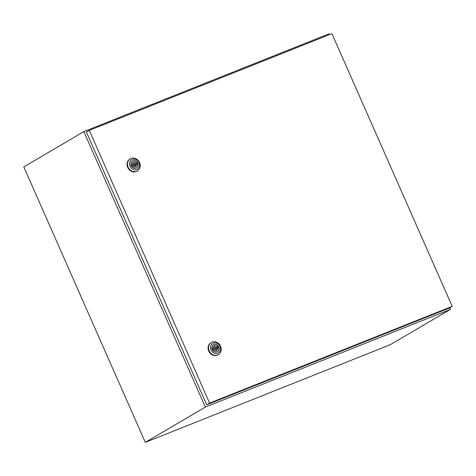 <?xml version="1.0" encoding="UTF-8"?>
<svg xmlns="http://www.w3.org/2000/svg" width="476" height="476" viewBox="0 0 476 476"><rect width="100%" height="100%" fill="white"/><g stroke="black" fill="none" stroke-linecap="round" stroke-linejoin="round"><path stroke-width="0.71" d="M329.279 34.688L328.922 33.885L83.847 131.608L23.8 166.886L145.299 442.365L390.38 344.648L450.427 309.37L449.737 307.805M83.847 131.608L205.346 407.087L145.299 442.365M205.346 407.087L450.427 309.37M214.968 347.605A0.756 0.66 59.6 0 0 215.729 348.908A0.756 0.66 59.6 0 0 214.968 347.605L213.48 348.48A0.756 0.66 59.6 0 0 213.474 349.676M209.142 350.824A7.039 6.14 -120.4 0 1 211.296 342.47A7.039 6.14 -120.4 0 1 220.578 346.26A7.039 6.14 -120.4 0 1 218.43 354.614A7.039 6.14 -120.4 0 1 209.142 350.824M218.43 354.614L218.002 354.864A7.039 6.14 -120.4 0 1 208.72 351.074A7.039 6.14 -120.4 0 1 210.868 342.72L211.296 342.47M211.005 349.961A5.534 4.825 -120.4 0 1 213.272 343.119A5.534 4.825 -120.4 0 1 219.989 346.379A5.534 4.825 -120.4 0 1 217.728 353.222A5.534 4.825 -120.4 0 1 211.005 349.961M213.373 344.725A4.046 3.528 -120.4 0 1 218.639 346.945A4.046 3.528 -120.4 0 1 217.472 351.699M218.787 346.855A4.046 3.528 -120.4 0 1 217.55 351.657A4.046 3.528 -120.4 0 1 212.213 349.479A4.046 3.528 -120.4 0 1 213.45 344.678A4.046 3.528 -120.4 0 1 218.787 346.855M217.157 346.861A2.612 2.279 59.6 0 0 214.027 345.998A2.612 2.279 59.6 0 0 213.034 348.503L212.439 348.741L212.95 349.89L213.54 349.652A2.612 2.279 59.6 0 0 216.675 350.509A2.612 2.279 59.6 0 0 217.663 348.01L218.258 347.772L217.752 346.623L215.729 347.7M215.569 347.593A2.612 2.279 59.6 0 0 213.379 346.605M212.48 348.831L213.034 348.503M216.735 348.557L216.265 347.498L215.735 347.706M216.265 347.498L217.752 346.623M215.836 350.782A2.612 2.279 59.6 0 0 216.181 348.878L217.663 348.01M213.647 349.789A0.756 0.66 59.6 0 0 214.248 349.777L215.729 348.908M133.964 163.952A0.756 0.66 59.6 0 0 134.732 165.255A0.756 0.66 59.6 0 0 133.964 163.952L132.483 164.827A0.756 0.66 59.6 0 0 132.477 166.023M128.145 167.171A7.039 6.14 -120.4 0 1 130.293 158.817A7.039 6.14 -120.4 0 1 139.581 162.608A7.039 6.14 -120.4 0 1 137.427 170.961A7.039 6.14 -120.4 0 1 128.145 167.171M137.427 170.961L137.005 171.211A7.039 6.14 -120.4 0 1 127.717 167.421A7.039 6.14 -120.4 0 1 129.871 159.067L130.293 158.817M130.002 166.308A5.534 4.825 -120.4 0 1 132.268 159.466A5.534 4.825 -120.4 0 1 138.992 162.727A5.534 4.825 -120.4 0 1 136.725 169.563A5.534 4.825 -120.4 0 1 130.002 166.308M132.376 161.072A4.046 3.528 -120.4 0 1 137.635 163.292A4.046 3.528 -120.4 0 1 136.475 168.046M137.784 163.203A4.046 3.528 -120.4 0 1 136.547 168.004A4.046 3.528 -120.4 0 1 131.209 165.826A4.046 3.528 -120.4 0 1 132.447 161.025A4.046 3.528 -120.4 0 1 137.784 163.203M136.16 163.208A2.612 2.279 59.6 0 0 133.024 162.346A2.612 2.279 59.6 0 0 132.036 164.851L131.441 165.089L131.947 166.237L132.542 165.999A2.612 2.279 59.6 0 0 135.672 166.856A2.612 2.279 59.6 0 0 136.666 164.357L137.255 164.119L136.749 162.97L134.726 164.047L136.749 162.97M134.565 163.94A2.612 2.279 59.6 0 0 132.382 162.953M131.477 165.178L132.036 164.851M135.731 164.904L135.267 163.845M134.833 167.124A2.612 2.279 59.6 0 0 135.178 165.226L136.666 164.357M132.643 166.136A0.756 0.66 59.6 0 0 133.244 166.124L134.732 165.255M89.286 130.376L86.424 132.06L206.709 404.784L449.338 308.043L452.2 306.36L331.915 33.635L89.286 130.376L209.571 403.101L206.709 404.784M209.571 403.101L452.2 306.36"/></g></svg>
